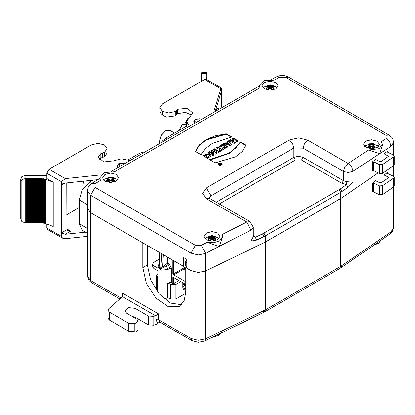 <?xml version="1.0" encoding="UTF-8"?>
<svg xmlns="http://www.w3.org/2000/svg" width="415" height="415" viewBox="0 0 415 415"><rect width="100%" height="100%" fill="white"/><g stroke="black" fill="none" stroke-linecap="round" stroke-linejoin="round"><path stroke-width="0.62" d="M99.102 159.438L100.835 158.022L104.606 156.725L107.096 153.062L107.096 148.632L104.606 152.295L100.835 153.591L98.231 157.223L103.724 161.969L113.414 160.854L121.289 158.846L129.454 160.413M101.058 174.886L65.311 178.606L49.141 169.268L91.326 144.913L97.867 143.336L104.44 144.866L107.096 148.632M104.606 156.725L104.606 152.295M53.245 182.18L53.245 226.46L45.526 223.592L45.526 179.306L53.245 182.18L46.838 178.481L46.838 173.252L61.41 181.666L61.41 185.209L62.509 183.845L65.155 183.051L97.841 179.648M49.141 169.268L46.838 173.252M66.779 214.705L79.208 207.531M65.155 183.051L61.41 185.209L61.41 232.862L66.914 229.682L67.733 230.522L70.617 231.088L65.155 234.242L61.41 232.862L61.41 236.4L62.556 238.163L47.512 229.479L46.838 227.991L46.838 223.903M65.155 234.242L85.449 232.13M117.985 167.344L117.082 165.725L118.477 163.775L121.294 162.986M122.409 162.986L124.469 163.422M61.41 181.666L65.311 178.606M66.914 229.682L66.784 182.88M45.526 179.306L39.026 178.279L29.424 178.512L28.962 178.243L28.5 178.512L28.038 178.243L27.582 178.512L27.12 178.243L26.659 178.512L26.202 178.243L21.834 179.711L20.75 181.428L20.75 179.55L21.834 176.577L25.087 175.379L46.838 175.379M38.154 178.253L38.154 222.533L38.616 222.803L40.686 222.668L45.069 223.327L45.069 179.041M45.069 223.327L45.526 223.592M44.846 223.452L44.846 179.171M44.389 223.187L44.389 178.901M44.151 223.322L44.151 179.041M43.689 223.057L43.689 178.777M43.435 223.208L43.435 178.922M42.973 222.943L42.973 178.657M42.693 223.104L42.693 178.818M42.237 222.839L42.237 178.554M41.936 223.011L41.936 178.73M41.474 222.746L41.474 178.46M41.142 222.933L41.142 178.652M40.686 222.668L40.686 178.383M40.333 222.871L40.333 178.59M39.871 222.606L39.871 178.326M39.487 222.829L39.487 178.543M39.026 222.565L39.026 178.279M38.616 222.803L38.616 178.517M20.75 181.428L20.75 218.627L21.834 221.594L25.087 222.793L26.202 222.528L37.703 222.793L37.703 178.512M37.703 222.793L38.154 222.533M37.246 222.528L37.246 178.243M36.785 222.793L36.785 178.512M36.323 222.528L36.323 178.243M35.866 222.793L35.866 178.512M35.405 222.528L35.405 178.243M34.943 222.793L34.943 178.512M34.481 222.528L34.481 178.243M34.025 222.793L34.025 178.512M33.563 222.528L33.563 178.243M33.101 222.793L33.101 178.512M32.645 222.528L32.645 178.243M32.183 222.793L32.183 178.512M31.722 222.528L31.722 178.243M31.26 222.793L31.26 178.512M30.803 222.528L30.803 178.243M30.342 222.793L30.342 178.512M29.88 222.528L29.88 178.243M29.424 222.793L29.424 178.512M28.962 222.528L28.962 178.243M28.5 222.793L28.5 178.512M28.038 222.528L28.038 178.243M27.582 222.793L27.582 178.512M27.12 222.528L27.12 178.243M26.659 222.793L26.659 178.512M26.202 222.528L26.202 178.243M25.74 222.793L25.74 178.512M21.834 221.594L21.834 179.711M87.456 236.353L65.311 238.656L62.556 238.158M213.87 111.215L220.863 88.8L204.688 79.462L162.504 103.817L159.77 107.625L159.998 111.967L160.901 113.528L162.426 115.028L162.426 111.391L168.827 112.922L175.291 111.485L177.537 109.306L187.232 108.196L192.721 112.937L186.62 121.439L188.861 125.46M162.426 115.028L166.218 117.113L175.291 115.915L175.291 111.485M159.77 107.625L162.426 111.391M204.688 79.462L206.317 79.301L221.361 87.985L220.863 88.8M220.889 93.136L221.366 92.13L221.563 92.747L220.889 93.136L215.546 110.271M186.709 126.7L186.62 121.439M191.855 115.152L185.329 112.304L177.537 113.736L175.291 115.915M216.194 108.185L216.194 109.041M201.623 81.231L201.623 72.661L207.044 72.661L207.044 79.722M207.044 73.834L206.587 74.098L207.044 74.368L206.587 74.633L207.044 74.897L206.587 75.162L207.044 75.426L206.587 75.696L207.044 75.961L206.587 76.225L207.044 76.49L206.587 76.754L207.044 77.024L206.587 77.289L207.044 77.553L206.587 77.818L207.044 78.087L206.587 78.352L207.044 78.617L206.587 78.881L207.044 79.146L206.587 79.415L207.012 79.701M197.997 118.706L195.18 119.494L193.779 121.439L194.111 122.446M200.341 118.887L199.112 118.706M221.563 106.888L221.356 87.99M83.804 181.111L82.813 185.521L83.664 181.127M82.813 185.521L83.337 188.062M147.688 245.649L147.392 245.784L147.688 245.649M186.62 125.532L184.94 124.562L182.444 124.806L178.932 130.554M178.917 130.564L182.066 125.029M159.51 141.235L161.176 135.202L165.575 130.741L161.29 135.264L159.51 141.235L159.619 142.47M174.601 133.054L169.86 130.315L165.191 130.964M187.938 118.296L184.447 124.37M184.359 124.355L189.733 116.791M215.867 109.233L220.069 107.724M162.566 140.742L166.109 137.962L186.631 126.113M194.448 122.254L194.215 121.439L195.486 119.67L196.254 119.23L195.75 121.512M200.238 118.949L196.254 119.23M87.456 233.292L82.196 230.252L79.208 223.649L79.208 199.911L82.196 189.857L89.407 182.242L93.033 180.151M128.152 159.874L139.419 153.368L143.523 151.994M119.748 166.275L119.551 163.51L118.783 163.956L117.512 165.725L118.291 167.157M119.551 163.51L124.152 163.51M173.781 283.512L173.781 277.542L172.858 277.542L173.294 277.37L185.744 284.451M178.995 280.55L174.087 283.388L172.552 283.388L170.192 282.024L167.619 283.466L169.081 283.507L170.71 284.451L175.929 284.451L180.836 281.614M158.753 266.497L159.054 267.234L160.89 268.298L165.497 264.49L167.489 263.338L169.024 263.338L168.122 264.573L170.02 268.287L170.02 282.101M170.632 282.278L171.556 282.454L171.556 268.287L170.02 268.287L168.028 269.439L168.028 283.253M158.8 265.657L159.101 267.68L160.672 268.583L163.339 267.696L166.13 265.725L168.028 269.439L161.523 270.186L157.84 267.001L158.883 264.215M159.178 259.225L153.835 262.306L152.564 264.08L153.835 265.849L157.84 268.163M153.835 265.849L153.835 268.505L152.564 266.736L152.564 264.08M153.835 268.505L157.84 270.819M184.592 283.787L184.592 285.115M185.744 281.79L173.657 274.813L172.858 273.822L173.781 273.822L186.817 266.295M161.741 253.762L160.672 268.583M159.9 252.699L159.101 267.68M167.489 257.082L167.489 263.338L168.122 264.573L166.13 265.725L165.497 264.49M163.23 254.623L162.504 266.97L163.339 267.696M182.818 283.632L184.078 285.427M157.84 291.543L156.439 289.852L156.439 275.327L157.84 277.018M185.744 292.067L184.976 291.626M185.744 288.358L184.976 287.917L183.14 288.985L184.976 290.049L184.976 293.747L175.929 298.976L170.71 298.976L169.081 298.032L167.619 297.996L164.096 298.784M157.84 273.635L156.439 275.327M184.976 287.917L184.976 290.049L183.71 289.898L182.818 287.911L182.818 282.76M147.392 245.478L147.392 264.962L150.572 279.783L159.168 293.887L170.638 303.095L181.578 304.693M186.817 267.001L185.744 267.623L185.744 292.419L184.11 300.968L179.456 306.322L168.459 306.763L156.05 298.188L146.412 283.487L142.791 267.623L142.791 242.822L90.636 212.708L87.456 208.283L87.456 190.765L90.636 195.232L90.636 212.708L87.456 208.283L87.456 276.125L90.636 280.55L120.843 297.996M262.965 312.791L263.95 310.607L263.95 242.765L265.486 241.955L205.632 271.016L198.188 272.479L190.988 270.647L185.744 267.623M155.895 319.628L155.895 315.519L155.501 315.701L122.409 296.595L108.647 308.874L107.952 310.238L107.952 318.206L109.223 319.981L128.806 331.284L128.806 323.316L134.232 323.648L136.094 322.953L138.076 320.847L136.805 319.078L126.684 313.232L124.936 310.799L128.619 307.614L135.124 308.361L135.124 317.221L148.368 324.867L153.789 325.199L156.434 324.208L157.524 322.917L155.895 319.628L158.608 319.794L159.9 322.159L191.979 340.679L198.24 342.339L204.647 341.047L264.495 311.981L339.724 268.552L340.715 266.363L340.715 198.52L342.121 197.633L265.486 241.955L265.486 309.798L340.715 266.363L391.055 231.809L390.105 233.972L392.139 232.037L393.591 227.783L393.591 187.02M348.185 187.264L346.52 184.685L346.899 181.682L353.015 182.169L348.185 187.264L342.121 191.434L342.121 197.633L378.169 172.832L342.121 197.633L342.121 265.481L341.166 267.639L380.078 240.866M157.524 322.917L160.33 322.403M128.806 331.284L134.076 331.673L135.01 332.213L134.232 331.761L134.232 323.648M374.397 244.777L378.449 243.372L381.235 240.072M378.449 243.372L373.946 245.083M372.188 183.15L373.713 183.072L379.528 185.889L382.589 185.733L393.742 178.061L394.25 177.252L394.25 186.112L393.742 186.916L382.589 194.594L379.528 194.744L373.713 191.927L372.188 192.005L372.188 183.15L375.674 180.748L379.829 182.761L381.354 182.683L388.326 177.89L388.58 177.485L388.191 177.008L388.191 177.978M384.041 180.836L384.041 174.995L387.527 172.593L387.527 173.397M212.76 337.115L218.907 335.481L221.46 332.897M218.907 335.481L212.19 337.39M155.895 315.514L158.608 313.948L158.608 319.794L190.988 338.49L198.188 340.321L205.632 338.863L265.486 309.798L264.495 311.981M122.409 296.595L123.011 295.335M122.378 296.626L122.378 293.032L123.022 295.164M107.952 310.238L109.223 312.007L109.223 319.981M128.806 323.316L109.223 312.007M135.124 308.361L148.368 316.007L153.789 316.339L155.501 315.701M135.01 332.213L136.094 331.808L138.076 329.707L138.076 320.847M135.124 317.221L131.929 316.261M394.25 177.252L393.477 176.292L387.657 173.475L387.273 172.998L387.527 172.593M384.041 174.995L388.191 177.008M182.818 286.915L184.094 285.406L185.744 286.08M184.094 285.406L184.825 284.981L185.744 285.515M200.979 154.707L195.47 151.527L199.039 145.157L205.814 139.756L215.146 135.85L226.149 133.806L231.658 136.986L212.252 143.455L205.342 148.653L200.979 154.707M253.29 236.306L255.329 237.339L256.724 240.067L250.966 241.084L253.29 236.664L253.29 227.259L250.966 230.138L246.692 221.999L206.364 198.718L202.556 193.343L206.38 187.891L289.364 139.98L298.582 137.905L307.79 140.161L348.118 163.443L368.494 150.038L379.217 148.684L382.391 144.446L381.271 141.748L386.23 138.553L385.981 135.285L285.624 77.346L279.482 77.221L274.076 80.126L264.013 80.572L259.271 85.506L260.018 87.747L114.54 171.737L104.466 172.583L99.73 177.999L100.477 180.354L95.077 183.689L95.066 187.362L195.424 245.301L201.285 245.327L207.199 242.246L213.792 242.702L219.675 240.793L222.85 236.177L222.414 234.376L246.692 221.999L250.032 221.626L209.082 198.1M377.219 141.188L379.575 144.399L377.219 147.532L371.534 148.752L365.854 147.33L363.519 144.119L365.874 140.976L371.534 139.767L377.219 141.188M217.683 232.893L220.033 236.234L217.668 239.652L211.977 241.146L206.312 239.839L203.978 236.509L206.333 233.085L211.998 231.591L217.683 232.893M275.793 82.627L278.143 85.843L275.788 88.976L270.103 90.19L264.428 88.774L262.088 85.557L264.443 82.419L270.108 81.205L275.793 82.627M116.252 174.336L118.602 177.672L116.236 181.09L110.551 182.584L104.881 181.277L102.552 177.952L104.902 174.528L110.572 173.034L116.252 174.336M206.997 156.419L205.466 155.537L208.88 156.185L206.566 157.721L207.832 158.452L210.836 156.009L207.298 153.799L203.132 155.791L205.612 157.223L206.997 156.419M214.685 148.767L213.3 149.566L218.326 152.471L219.711 151.672L214.685 148.767L213.3 149.566L218.326 152.471L219.711 151.672L214.685 148.767L214.685 149.213L219.328 151.89M222.777 148.523L221.693 149.151L217.859 146.936L216.469 147.74L220.308 149.95L219.219 150.583L220.407 151.268L223.97 149.213L222.777 148.523L221.693 149.151L217.859 146.936L216.469 147.74L220.308 149.95L219.219 150.583L220.407 151.268L223.97 149.213L222.777 148.523L222.777 148.969L223.586 149.436M228.509 140.81L227.135 141.598L227.705 142.215L227.373 142.407L226.154 143.102L225.075 142.781L223.561 143.652L230.309 145.561L230.652 145.369L231.897 144.653L228.509 140.81L228.509 141.23L231.643 144.794M238.309 140.981L233.282 138.081L231.897 138.869L233.873 140.016L232.587 140.752L230.392 139.731L229.002 140.524L234.034 143.429L235.419 142.636L233.588 141.577L234.013 141.328L235.087 140.716L236.924 141.774L238.309 140.981M215.152 162.882L235.455 156.865L242.236 151.485L245.82 145.162L240.295 141.977L235.896 147.942L228.987 153.104L209.627 159.687L215.146 162.888M218.617 164.942L219.893 165.294L221.273 165.103L222.15 164.459L222.139 163.635L220.588 162.846L219.182 162.95L218.005 163.941L218.617 164.942M227.736 147.06L223.073 144.368L223.073 143.927L221.683 144.731L223.073 143.932L228.1 146.832L224.925 148.43L222.217 146.863L219.001 146.277L220.536 145.39L223.353 145.696L221.683 144.731L223.353 145.691L223.353 146.137L220.536 145.831L219.582 146.381M210.924 150.951L212.257 150.178L217.284 153.083L215.51 154.11L211.422 153.244L214.223 154.857L212.885 155.635L207.858 152.736L209.617 151.714L213.772 152.601L210.924 150.951M186.817 260.272L185.666 261.289L185.666 265.361L183.752 266.471L183.752 257.611L186.817 259.385L186.817 268.24L190.988 270.647L190.988 338.49L191.979 340.679M384.041 159.583L384.041 153.737L388.58 156.227L381.354 161.43L379.829 161.508L375.674 159.495L372.188 161.892L373.713 161.814L379.528 164.631L382.589 164.48L393.742 156.803L394.25 155.999L393.477 155.039L387.657 152.222L387.273 151.74L387.527 151.335L387.527 152.144M394.25 155.999L394.25 164.854L393.742 165.658L382.589 173.335L379.528 173.491L373.713 170.674L372.188 170.747L372.188 161.892M384.041 153.737L387.527 151.335M219.374 203.921L295.428 160.014L301.565 160.014L341.893 183.295L346.52 184.685L340.456 188.861L342.121 191.434L340.715 192.321L340.715 198.52L265.486 241.955L265.486 235.756L256.724 240.067M209.222 198.022L211.059 195.818L293.893 147.994L303.1 148.181L343.428 171.462L343.428 180.639L303.1 157.358L298.499 156.253L293.893 157.358L216.308 202.152M382.391 144.425L382.391 145.551L379.855 153.607L353.015 171.224L348.315 172.562L343.428 171.462L344.808 166.872L348.118 163.443L351.614 166.721L353.015 171.224L353.015 182.169M222.855 236.197L219.675 245.498L218.98 246.489L205.632 253.425L198.188 254.966L190.988 253.171L90.636 195.232L95.066 187.362M340.456 188.861L262.555 233.837L263.95 236.566L263.95 242.765L205.632 271.016L198.188 272.479L190.988 270.647L190.988 253.171L195.424 245.301M206.38 187.891L211.059 195.818L211.059 199.122M289.364 139.98L292.601 143.429L293.893 147.994L293.893 157.358L295.428 160.014M386.23 138.553L389.701 141.847L391.055 146.371L379.855 153.607L368.494 150.038M385.981 135.285L389.068 135.057L391.796 137.375L392.891 139.17L393.591 142.423L391.055 146.371L391.055 153.866M183.752 266.471L90.636 212.708L90.636 280.55L91.622 282.74L119.748 298.976M260.018 87.747L259.271 86.206M100.477 180.354L99.73 178.689M95.077 183.689L91.819 183.368L89.396 185.458L88.125 187.544L87.456 190.765M204.647 341.047L205.632 338.863L205.632 253.425L201.285 245.327M250.966 241.084L250.966 230.138L218.98 246.489L207.199 242.246M279.482 77.221L276.24 76.889L279.705 75.696L282.771 75.478L285.198 75.784L288.71 77.117L389.068 135.057M186.817 262.482L185.666 261.818M271.924 89.464L271.867 87.103L272.224 86.657L274.108 88.582L271.918 89.811L270.279 88.229L268.313 89.811L266.752 88.696M270.803 88.39L271.228 88.047L271.742 88.245M271.228 88.047L272.048 85.163L274.108 86.356L272.479 86.714M270.793 88.379L270.621 86.019L269.615 86.019L269.911 85.469L272.048 85.163M269.428 88.39L269.008 88.047L268.189 85.163L269.911 85.469M268.313 88.343L269.008 88.047M266.84 86.403L268.168 85.661M268.121 89.484L268.313 87.171L267.96 86.688L268.313 87.181L268.308 89.469M269.968 88.224L270.264 88.224M270.575 88.333L270.279 88.229M269.657 88.333L269.958 88.229M268.313 89.811L266.067 88.509L268.251 89.526L270.165 88.027L271.918 89.811M266.772 88.717L268.121 87.451L267.706 86.745L266.067 86.429L268.189 85.163M266.067 88.509L267.706 86.932M266.357 86.362L267.706 86.745M266.368 86.362L266.067 86.429M272.048 85.734L270.621 86.019L270.321 85.469M271.867 87.103L272.224 86.657L274.108 86.356M273.423 88.753L272.069 87.435L272.479 86.953M273.444 88.737L274.108 88.582M277.163 87.964L276.426 87.166L270.118 84.816L263.805 87.166L263.172 87.824M373.35 148.025L373.293 145.66L373.65 145.214L375.539 147.143L374.683 147.839L373.35 148.368L371.384 146.791L369.677 148.098M372.234 146.952L372.654 146.609L373.168 146.806M372.654 146.609L373.474 143.725L375.539 144.913L373.91 145.271M372.219 146.936L372.048 144.576L371.041 144.576L371.342 144.026L373.474 143.725M370.86 146.952L370.434 146.609L369.615 143.725L371.342 144.026M369.744 146.905L370.434 146.609M368.266 144.965L369.594 144.223M369.744 145.743L369.739 148.025M369.137 145.307L369.744 145.727L369.552 146.007L369.137 145.307L367.493 144.991L369.615 143.725M371.399 146.78L371.695 146.78M372.006 146.894L371.705 146.791M371.088 146.894L371.384 146.791M369.744 148.368L367.493 147.071L369.672 148.108L371.482 146.588L373.35 148.368M367.493 147.071L369.137 145.494M369.744 145.727L369.386 145.245L367.493 144.991M373.479 144.296L372.048 144.576L371.752 144.026M373.293 145.66L373.65 145.214L375.539 144.913M374.849 147.315L373.5 145.992L373.91 145.509M374.372 147.678L375.539 147.143M378.589 146.526L377.858 145.722L371.544 143.377L365.236 145.722L364.603 146.386M112.382 181.573L112.325 179.213L112.683 178.766L114.571 180.696L112.377 181.92L110.738 180.343L108.777 181.92L107.215 180.805M111.261 180.499L111.687 180.157L112.2 180.359M111.687 180.157L112.507 177.272L114.571 178.466L112.942 178.824M111.251 180.489L111.08 178.128L110.074 178.128L110.369 177.579L112.507 177.272M108.647 177.843L110.074 178.128L109.892 180.499L109.467 180.157L108.647 177.272L110.369 177.579M108.772 180.458L109.467 180.157M107.298 178.512L108.626 177.77M108.772 179.296L108.772 181.578M108.772 179.28L108.419 178.798L108.585 179.56L108.17 178.86L106.525 178.538L108.647 177.272M110.432 180.333L111.002 180.281L110.416 180.343M111.038 180.442L112.377 181.92M110.115 180.442L108.704 181.646M108.777 181.92L106.525 180.618L108.704 181.656M106.525 180.618L108.17 179.041M106.816 178.471L108.17 178.86M106.826 178.471L106.525 178.538M112.512 177.843L111.08 178.128L110.784 177.579M112.325 179.213L112.683 178.766L114.571 178.466M113.881 180.862L112.527 179.545L112.942 179.062M113.928 180.816L114.571 180.696M113.902 180.847L113.399 181.231M117.575 180.011L116.89 179.275L110.577 176.925L104.269 179.275L103.48 180.157M213.808 240.135L213.756 237.774L214.368 237.38L215.997 239.253L215.141 239.948L213.808 240.477L211.847 238.9L210.203 240.477L207.957 239.18L209.596 237.416L207.957 237.1L210.073 235.834L211.8 236.135L213.938 235.834L215.997 237.022L214.368 237.38M212.693 239.061L213.113 238.718L213.632 238.916M213.113 238.718L213.938 235.834M212.677 239.045L212.506 236.685L211.505 236.685L211.8 236.135M211.318 239.061L210.898 238.718L210.073 235.834M210.203 239.014L210.898 238.718M208.724 237.074L210.052 236.332M210.011 240.155L210.203 237.837L209.85 237.354L210.203 237.852L210.198 240.135M210.13 240.218L208.641 239.367M211.858 238.89L212.153 238.89M212.464 239.004L212.169 238.9M211.546 239.004L211.847 238.9M208.662 239.382L210.011 238.117L209.596 237.603M207.957 237.1L209.596 237.416M213.938 236.405L212.506 236.685L212.21 236.135M213.751 237.769L214.114 237.323L215.997 237.022M215.307 239.424L213.958 238.101L214.368 237.619M214.83 239.787L215.997 239.253M215.141 239.948L214.783 239.803L213.808 240.477M219.006 238.573L218.316 237.831L212.008 235.487L205.695 237.831L204.906 238.713M205.466 155.537L205.466 155.936L206.654 156.616M206.986 157.965L208.88 156.585L208.88 156.19M203.34 155.916L207.36 154.209L210.815 156.196M213.684 149.789L214.685 149.213M221.693 149.151L221.693 149.592L222.777 148.969M217.859 146.936L217.859 147.377L221.693 149.592M216.853 147.958L217.859 147.377M220.308 149.955L220.308 150.396L219.602 150.801M228.463 143.03L229.552 144.155L229.552 144.586L227.586 143.969L227.586 143.533L228.463 143.03L227.586 143.523L229.552 144.14L228.463 143.014M229.552 144.155L227.586 143.533M227.389 141.873L228.509 141.23M227.705 142.215L227.705 142.641L226.154 143.538L226.154 143.102L225.075 142.77L223.561 143.642L230.309 145.551L231.897 144.638L228.509 140.789L227.135 141.577L227.705 142.2L226.154 143.092M225.075 142.781L225.075 143.211L226.154 143.538M224.069 143.792L225.075 143.211M233.282 138.081L233.282 138.475L237.966 141.178M232.244 139.072L233.282 138.475M233.873 140.016L233.873 140.415L232.374 141.287L232.374 140.872M230.392 139.731L230.392 140.14L232.374 141.287M229.365 140.732L230.392 140.14M233.588 141.577L233.588 141.987L235.061 142.838M240.295 141.977L240.295 142.371L245.722 145.499M210.151 159.988L229.179 153.436L240.295 142.371M218.02 164.262L219.774 163.24M220.526 163.245L222.238 164.257M219.099 164.662L220.905 164.771L221.506 164.33L221.501 163.769L220.894 163.339L219.483 163.303L218.679 163.982L219.099 164.662M221.584 164.065L221.584 164.459L219.099 165.051L218.674 164.065M221.356 164.138L219.981 163.349L219.613 163.562L219.955 163.826L218.835 164.018L220.08 164.646L221.356 164.138M226.149 133.806L226.149 134.201L206.042 140.068L199.247 145.354L195.564 151.584M231.124 137.075L226.149 134.201M225.594 146.988L224.515 146.365L223.965 146.869L225.594 146.988L224.515 146.36L225.594 146.988L225.594 147.429L223.97 147.309L223.97 146.915M223.073 143.927L228.1 146.827L224.681 148.466L222.217 146.863L222.191 147.361M222.217 146.863L219.001 146.277L220.536 145.39L220.536 145.831M223.353 145.691L222.974 146.355M223.073 144.368L222.067 144.949M209.617 151.714L209.617 152.139L213.772 153.031L213.772 152.585L210.924 150.941L212.257 150.178L212.257 150.614L211.292 151.169M216.905 153.301L212.257 150.614M211.422 153.244L211.422 153.669L213.855 155.07M209.617 152.139L208.221 152.943M220.671 164.174L220.028 164.195L220.671 164.174L220.671 164.532M219.981 163.349L219.981 163.749L221.019 164.345M220.012 163.79L220.012 164.19L219.748 164.34L219.748 163.946M219.224 163.79L219.224 164.117M220.049 164.636L220.028 164.195M230.392 139.699L229.002 140.498L234.034 143.403L235.419 142.599L233.588 141.541L235.087 140.675L236.924 141.733L238.309 140.934L233.282 138.029L231.897 138.833L233.873 139.974L232.374 140.841L230.392 139.699M218.835 163.966L221.356 164.096L219.981 163.308L219.613 163.52L220.012 163.749L218.835 163.966M212.257 150.173L217.284 153.073L215.51 154.1L211.422 153.223L214.223 154.842L212.885 155.609L207.858 152.71L209.617 151.693L213.772 152.585M226.149 133.76L231.658 136.94L212.257 143.45L205.358 148.627L200.979 154.65L195.47 151.47L199.044 145.136L205.835 139.741L226.149 133.76M222.974 145.914L220.536 145.39M205.612 157.171L203.132 155.739L209.668 154.432L207.832 158.4L206.566 157.669L205.466 155.49L206.997 156.372L205.612 157.171M215.146 162.83L209.627 159.635L228.992 153.104L235.891 147.937L240.295 141.925L245.82 145.115L242.261 151.454L235.481 156.849L215.157 162.825M220.671 164.127L220.318 163.925L220.671 164.127M185.744 270.103L183.902 269.039M219.099 164.61L221.159 163.422L219.099 164.61M218.617 164.885L221.641 163.142L218.617 164.885M66.779 228.873L70.617 231.088M102.645 157.378L102.645 152.948M100.835 158.022L100.835 153.591M25.087 175.379L25.087 178.512M61.41 236.4L46.838 227.991M207.044 73.46L201.623 73.46M177.537 113.736L177.537 109.306M176.427 114.784L176.427 110.354M216.874 109.524L216.116 109.088M166.109 137.962L166.716 138.309M79.208 223.649L87.456 228.411M140.332 153.898L139.419 153.368M89.407 182.242L91.596 183.508M87.456 204.678L79.208 199.911M169.024 257.969L169.024 263.338L171.556 268.287M173.781 260.713L173.781 273.822L174.238 274.616L173.657 274.813M172.858 273.822L172.858 260.179M172.858 283.512L172.858 277.542M185.744 267.976L174.238 274.616M175.929 284.451L175.929 298.976M142.791 267.623L147.392 264.962M391.055 188.768L391.055 231.809L393.591 227.773M391.055 167.51L391.055 175.12M122.378 293.032L158.608 313.948M153.789 316.339L153.789 325.199M136.094 322.953L136.094 331.808M148.368 316.007L148.368 324.867M373.713 183.072L373.713 191.927M379.528 185.889L379.528 194.744M382.589 185.733L382.589 194.594M393.742 178.061L393.742 186.916M167.619 297.996L167.619 283.466M169.081 283.507L169.081 298.032M170.71 298.976L170.71 284.451M157.518 276.831L157.518 291.356M388.191 155.75L388.191 156.725M373.713 161.814L373.713 170.674M379.528 164.631L379.528 173.491M382.589 164.48L382.589 173.335M393.742 156.803L393.742 165.658M339.18 189.665L340.715 192.321L265.486 235.756L263.95 233.095M301.565 160.014L303.1 157.358L303.1 148.181L304.48 143.59L307.79 140.161M341.893 183.295L343.428 180.639L346.899 181.682M262.555 233.837L255.329 237.339L253.29 234.895M206.364 198.718L209.705 198.339M285.624 77.346L288.71 77.117M272.069 85.661L273.335 86.351M269.444 88.379L269.615 86.019L268.183 85.734M272.852 86.014L273.252 85.661M272.001 89.547L272.94 89.121M271.981 89.526L273.252 89.282M373.495 144.223L374.761 144.908M370.87 146.936L371.041 144.576L369.615 144.296M369.552 148.046L369.552 146.007L368.198 147.273M374.283 144.57L374.683 144.218M373.433 148.103L374.683 147.839M112.527 177.77L113.793 178.46M108.585 181.594L108.585 179.56L107.231 180.826M113.316 178.123L113.71 177.77M112.46 181.656L113.71 181.391M213.958 236.332L215.224 237.017M211.334 239.045L211.505 236.685L210.073 236.405M210.203 240.477L207.957 239.18M214.742 236.68L215.141 236.327M194.215 122.389L194.215 121.439M117.512 165.725L117.512 166.872M158.753 266.492L159.568 252.507M380.021 240.907L390.105 233.972M393.591 176.354L393.591 165.761M339.724 268.552L341.166 267.639M91.622 282.74L89.017 280.519L87.456 276.125M157.84 267.001L157.84 292.274M250.027 221.62L253.29 227.228M393.591 155.096L393.591 142.423M111.37 171.364L259.271 86.061M99.73 178.756L99.73 177.983M99.73 178.492L91.814 183.368M259.271 86.263L259.271 85.552M271.068 79.675L276.245 76.889M271.861 87.119L271.643 89.173M373.293 145.681L373.069 147.73M369.682 148.088L368.136 147.211M374.901 147.268L373.407 148.088M112.325 179.228L112.102 181.282M113.933 180.816L112.439 181.635M213.751 237.79L213.533 239.839M215.359 239.377L213.875 240.207L211.946 238.698L210.135 240.207"/></g></svg>
